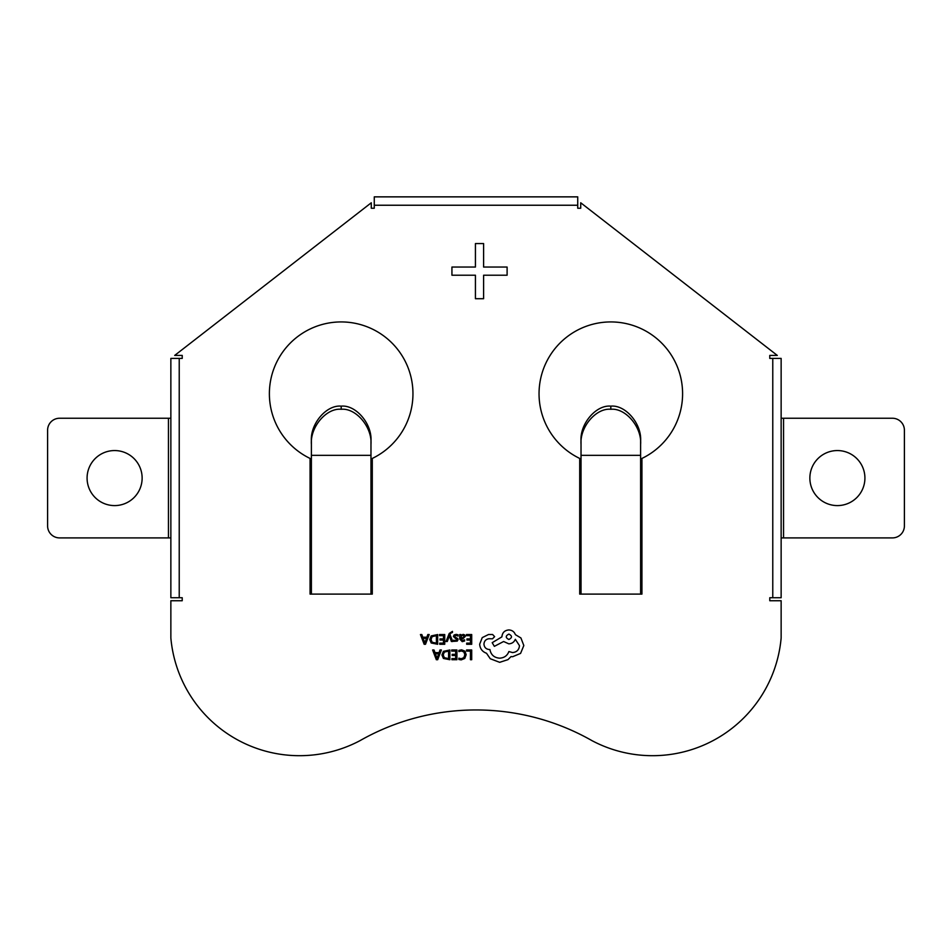 <?xml version="1.0" encoding="UTF-8"?>
<svg xmlns="http://www.w3.org/2000/svg" width="952" height="952" viewBox="0 0 952 952"><rect width="100%" height="100%" fill="white"/><g stroke="black" fill="none" stroke-linecap="round" stroke-linejoin="round"><path stroke-width="1.43" d="M640.613 594.096L579.708 594.096L579.708 458.436A71.805 71.805 0 0 1 610.815 321.931A71.805 71.805 0 0 1 641.934 458.436L641.934 594.096L640.613 594.096L640.613 455.342L581.029 455.342L581.029 441.276C579.697 423.938 596.047 404.659 610.815 406.147C625.595 404.659 641.946 423.938 640.613 441.276L640.613 444.405C641.946 427.067 625.595 407.789 610.815 409.277C596.047 407.789 579.697 427.067 581.029 444.405M269.38 393.723A71.805 71.805 0 0 0 310.066 458.436L310.066 594.096L372.291 594.096L372.291 458.436A71.805 71.805 0 0 0 341.185 321.931A71.805 71.805 0 0 0 269.38 393.723M864.916 478.071A27.525 27.525 0 0 1 837.391 505.595A27.525 27.525 0 0 1 809.866 478.071A27.525 27.525 0 0 1 837.391 450.558A27.525 27.525 0 0 1 864.916 478.071M87.084 478.071A27.525 27.525 0 0 0 114.609 505.595A27.525 27.525 0 0 0 142.134 478.071A27.525 27.525 0 0 0 114.609 450.558A27.525 27.525 0 0 0 87.084 478.071M483.604 275.223L483.604 298.714L475.429 298.714L475.429 275.223L451.938 275.223L451.938 267.048L475.429 267.048L475.429 243.557L483.604 243.557L483.604 267.048L507.107 267.048L507.107 275.223L483.604 275.223M772.774 597.737L772.774 358.416L781.14 358.416L781.14 597.737L769.775 597.737L769.775 600.736L781.14 600.736L781.14 638.018A129.163 129.163 0 0 1 592.025 740.668A234.549 234.549 0 0 0 359.975 740.668A129.163 129.163 0 0 1 170.86 638.018L170.86 600.736L182.225 600.736L182.225 597.737L170.86 597.737L170.86 358.416L179.226 358.416L179.226 597.737M772.774 358.416L769.775 358.416L769.775 355.417L777.296 355.417L580.72 202.776L580.72 208.238L577.733 208.238L577.733 205.239L374.267 205.239L374.267 208.238L371.28 208.238L371.28 202.776L174.704 355.417L182.225 355.417L182.225 358.416L179.226 358.416M170.86 418.249L168.456 418.249L168.456 537.904L170.86 537.904M168.456 537.904L59.571 537.904A11.971 11.971 0 0 1 47.6 525.944L47.6 430.209A11.971 11.971 0 0 1 59.571 418.249L168.456 418.249M781.14 537.904L892.429 537.904A11.971 11.971 0 0 0 904.4 525.944L904.4 430.209A11.971 11.971 0 0 0 892.429 418.249L781.14 418.249M374.267 205.239L374.267 196.862L577.733 196.862L577.733 205.239M311.387 594.096L311.387 441.276C310.055 423.938 326.405 404.659 341.185 406.147C355.953 404.659 372.303 423.938 370.971 441.276L370.971 444.405C372.303 427.067 355.953 407.789 341.185 409.277C326.405 407.789 310.055 427.067 311.387 444.405M370.971 594.096L370.971 455.342L311.387 455.342M370.971 455.342L370.971 444.405M581.029 594.096L581.029 455.342M640.613 455.342L640.613 444.405M466.563 649.99L466.563 651.097L470.443 651.097L470.443 659.724L471.704 659.724L471.704 649.99L466.563 649.99M461.577 649.823L458.876 650.394L458.876 651.596L461.387 650.942L463.898 651.965L464.85 654.75L463.826 657.677L461.173 658.748L458.876 658.177L458.876 659.486L461.185 659.891L464.766 658.451L466.171 654.667L464.921 651.156L461.577 649.823M451.688 649.99L451.688 651.097L455.675 651.097L455.675 654.369L452.188 654.369L452.188 655.488L455.675 655.488L455.675 658.606L451.914 658.606L451.914 659.724L456.924 659.724L456.924 649.99L451.688 649.99M449.856 649.99L443.394 651.346L441.93 654.976L443.394 658.439L449.856 659.724L449.856 649.99M448.594 658.606L448.594 651.097L444.286 652.108L443.251 654.94L444.322 657.689L448.594 658.606M432.625 649.99L436.337 659.724L437.682 659.724L441.395 649.99L440.002 649.99L439.062 652.656L435.016 652.656L434.017 649.99L432.625 649.99M438.67 653.75L435.397 653.75L437.027 658.475L438.67 653.75M466.468 634.544L466.468 635.65L470.443 635.65L470.443 638.935L466.956 638.935L466.956 640.042L470.443 640.042L470.443 643.159L466.682 643.159L466.682 644.278L471.704 644.278L471.704 634.544L466.468 634.544M462.22 641.66L464.612 641.005L464.612 639.827L462.339 640.672L460.923 638.971L462.993 638.673L465.29 636.412L464.695 634.924L463.088 634.377L460.958 635.615L460.923 634.544L459.709 634.544L459.709 639.018L462.22 641.66M463.731 637.388L463.707 635.698L462.779 635.377L461.446 635.948L460.923 638.03L463.731 637.388M456.056 635.377L458.055 636.043L458.055 634.794L456.175 634.377L454.14 634.936L453.366 636.436L456.793 639.732L455.461 640.672L453.699 640.161L453.699 641.351L457.269 641.101L458.055 639.625L457.698 638.518L454.925 636.983L454.616 636.317L456.056 635.377M446.048 641.493L447.321 641.493L449.368 635.698L451.367 641.493L452.724 641.493L449.998 634.556L450.534 633.294L452.474 632.449L452.474 631.366L449.213 633.496L446.048 641.493M439.503 634.544L439.503 635.65L443.477 635.65L443.477 638.935L440.002 638.935L440.002 640.042L443.477 640.042L443.477 643.159L439.729 643.159L439.729 644.278L444.739 644.278L444.739 634.544L439.503 634.544M437.658 634.544L431.208 635.912L429.733 639.542L431.208 642.993L437.658 644.278L437.658 634.544M436.409 643.159L436.409 635.65L432.101 636.674L431.054 639.506L432.125 642.243L436.409 643.159M420.439 634.544L424.152 644.278L425.496 644.278L429.197 634.544L427.805 634.544L426.877 637.209L422.819 637.209L421.831 634.544L420.439 634.544M426.472 638.304L423.212 638.304L424.83 643.04L426.472 638.304M479.665 644.207C480.022 648.681 482.307 651.703 486.52 653.262L490.256 658.736L499.669 662.33L507.975 659.641L511.022 656.594L512.616 656.725L520.577 653.405L523.826 645.515L520.923 637.971L515.389 634.651C514.27 631.7 512.069 630.129 508.808 629.938C504.596 630.343 502.287 632.652 501.894 636.864L492.196 642.683L494.35 646.348L503.62 641.505L508.808 643.849C511.986 643.647 514.151 642.124 515.318 639.292L519.471 645.658C519.066 649.871 516.757 652.168 512.545 652.572L508.88 651.537C507.309 655.69 504.215 657.903 499.61 658.177C494.159 657.725 490.935 654.833 489.911 649.526L489.364 649.526C486.079 649.216 484.27 647.419 483.961 644.135C484.199 641.017 485.865 639.22 488.947 638.732L492.481 638.804L494.623 636.662L492.612 634.508L488.531 634.508L482.236 637.626L479.665 644.207M508.88 634.091C505.393 635.912 505.393 637.709 508.88 639.494C512.343 637.697 512.343 635.9 508.88 634.091M783.544 537.904L783.544 418.249M341.185 406.147L341.185 409.277M610.815 409.277L610.815 406.147"/></g></svg>
